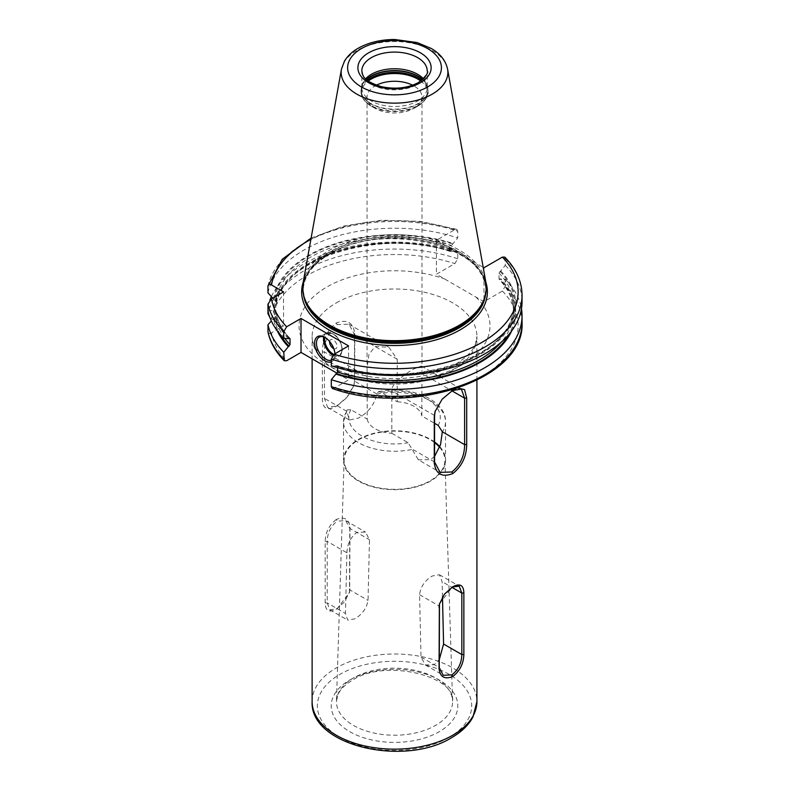 <?xml version="1.0" encoding="UTF-8"?>
<svg xmlns="http://www.w3.org/2000/svg" width="790" height="790" viewBox="0 0 790 790"><rect width="100%" height="100%" fill="white"/><g stroke="black" fill="none" stroke-linecap="round" stroke-linejoin="round"><path stroke-width="0.59" stroke-dasharray="3.95 2.96" d="M271.375 296.615A127.526 73.628 180 0 1 457.736 251.793L457.736 258.745L454.852 263.603L436.416 274.249L483.954 301.701L502.391 291.056L505.274 286.187L505.274 279.235L499.023 278.85L499.991 279.354A120.327 69.471 180 0 1 508.839 334.496M270.022 317.787L283.541 325.885L271.513 332.827A123.596 71.357 0 0 0 286.651 360.724M332.373 388.492L334.19 388.166L348.558 379.872L337.093 373.245M483.954 267.741L483.954 301.701M311.122 238.047L344.006 225.95L381.56 220.232L420.31 221.388L456.669 229.317L454.852 229.643L436.416 240.288L483.174 267.287M436.416 240.288L436.416 274.249M504.751 257.096L505.274 265.361L499.023 272.975L499.023 278.85A119.023 68.72 0 0 1 513.539 311.734C513.49 300.328 508.701 289.535 499.191 279.354M267.958 331.682C268.363 333.578 269.548 333.963 271.513 332.827M505.274 279.235A127.526 73.628 180 0 1 521.479 308.801M457.736 251.793L453.174 251.497A121.305 70.034 0 0 0 273.626 307.083L267.958 306.737L267.958 310.865L275.759 310.361L275.759 316.227L271.375 320.977M267.958 306.737A127.526 73.628 180 0 1 269.884 300.161M283.541 291.925L283.541 325.885M289.851 338.248C281.605 329.45 276.905 320.118 275.75 310.263L275.759 310.361A119.023 68.72 180 0 0 289.416 338.11M273.626 307.083L275.75 307.34C277.26 259.841 379.99 226.858 451.85 252.03M272.777 298.146L275.759 301.365L275.759 307.241A119.023 68.72 0 0 1 451.485 251.398L453.174 251.497M277.339 330.901A121.305 70.034 180 0 1 273.626 318.528M511.703 330.901A121.305 70.034 0 0 0 500.702 278.939M456.669 229.317L457.736 231.184L457.736 237.918L451.485 245.532L451.485 251.398L452.453 251.911A120.327 69.471 180 0 0 274.535 307.606M303.192 282.188A91.818 53.009 180 0 1 329.598 250.173A91.818 53.009 0 0 1 425.227 237.701A91.818 53.009 0 0 1 485.85 282.188M361.82 87.631L361.82 70.972A32.696 18.881 0 0 0 382.005 88.411A32.696 18.881 0 0 0 417.643 84.323A32.696 18.881 0 0 0 427.222 70.972L427.222 87.631A32.696 18.881 0 0 1 417.643 100.982A32.696 18.881 180 0 1 382.005 105.07A32.696 18.881 180 0 1 361.82 87.631A32.696 18.881 180 0 1 362.413 84.056A32.696 18.881 180 0 1 365.622 78.812M427.222 87.631A32.696 18.881 0 0 0 426.63 84.056A32.696 18.881 0 0 0 423.43 78.812M376.425 85.202A27.462 15.859 0 0 0 375.102 85.922A27.462 15.859 180 0 0 367.054 97.13A27.462 15.859 180 0 0 375.102 108.349A27.462 15.859 180 0 0 413.94 108.349L417.871 106.077L413.94 108.349A27.462 15.859 0 0 0 421.988 97.13A27.462 15.859 0 0 0 412.617 85.202M367.192 376.613L367.192 419.075L350.839 409.635L347.126 409.901L346.731 411.274L349.447 420.023L358.463 418.048C368.496 412.41 374.598 404.45 376.761 394.19L378.4 391.712L380.879 392.294L397.232 401.735L397.232 359.272L388.878 347.274L375.102 346.494L368.94 354.453L367.054 368.031L367.192 376.613L324.423 351.925L324.423 398.397L327.682 407.462L337.182 405.764L347.106 397.429L353.772 385.846L354.463 381.057L354.463 334.585L348.923 324.196L337.182 324.601C328.759 331.474 324.502 340.579 324.423 351.925L322.35 352.093L322.35 398.565C322.498 408.687 327.139 411.264 336.254 406.297L346.909 397.34L354.019 384.957L354.759 379.862L354.759 333.39C353.081 322.389 346.909 318.923 336.254 323.001C327.119 330.368 322.488 340.065 322.35 352.093M367.192 419.075A27.462 15.859 0 0 0 391.82 433.295L391.82 390.833C390.408 383.822 407.433 372.485 413.94 368.92L421.406 366.047L421.988 368.031L421.85 415.955L434.579 423.302M397.232 401.735A27.462 15.859 180 0 1 421.85 415.955M435.152 411.175L441.936 399.147L452.315 390.556M336.254 519.494C329.124 525.054 325.431 532.391 325.184 541.525L325.184 603.037C325.441 610.877 329.134 612.931 336.254 609.199L344.628 601.812L349.674 591.73L350 527.207C348.864 518.852 344.282 516.285 336.254 519.494L337.182 521.104C330.724 526.189 327.406 532.954 327.218 541.407L327.218 602.918L329.855 609.841L337.182 608.665L349.486 592.658L349.782 528.372L345.813 520.689L337.182 521.104M391.82 433.295L408.163 442.736L418.364 459.82L440.119 472.381M434.579 456.383L430.58 459.691L418.364 459.82M455.87 388.759L458.012 388.048M346.721 411.531A50.995 29.437 0 0 0 343.522 421.781L343.522 460.224A50.995 29.437 0 0 1 358.463 439.408A50.995 29.437 180 0 1 434.579 442.005M439.882 446.765A50.995 29.437 180 0 1 445.521 460.224A50.995 29.437 180 0 1 430.58 481.051A50.995 29.437 0 0 1 375.003 487.43A50.995 29.437 0 0 1 343.522 460.224M434.579 442.578A50.392 29.092 180 0 0 358.887 439.655A50.392 29.092 0 0 0 344.144 459.691A50.392 29.092 0 0 0 374.816 487.005A50.392 29.092 0 0 0 430.155 480.804A50.392 29.092 180 0 0 444.908 459.691L452.581 701.076A58.075 33.526 180 0 1 435.586 725.398A58.075 33.526 0 0 1 371.804 732.547A58.075 33.526 0 0 1 336.461 701.076A58.075 33.526 0 0 1 353.456 677.978A58.075 33.526 180 0 1 416.251 670.601A58.075 33.526 180 0 1 452.581 701.076C456.255 676.556 385.579 658.1 352.38 680.269C345.023 684.644 340.223 689.443 337.962 694.687L336.461 701.076L344.144 459.691M439.684 447.328A50.392 29.092 180 0 1 444.908 459.691M442.479 596.875L442.133 581.697L439.477 574.764L432.268 575.999C424.852 580.452 420.616 586.694 419.569 594.722L421.011 657.063L425.366 664.973L434.233 664.706L439.26 659.709M346.909 552.773C347.175 544.29 350.464 537.506 356.774 532.411L365.523 532.065L369.483 539.748L368.031 600.42C366.6 608.3 362.195 614.442 354.809 618.846L347.728 620.15L345.467 613.455L346.909 552.773L327.218 541.407L325.184 541.525M439.477 603.777L452.315 587.059M505.274 265.361A127.526 73.628 180 0 1 522.042 301.859M267.958 292.863A127.526 73.628 180 0 1 457.736 237.918M288.34 338.653A121.305 70.034 180 0 1 273.626 310.519M500.702 270.931A121.305 70.034 180 0 1 480.3 354.315A121.305 70.034 180 0 1 335.878 366.096L331.306 365.8M273.626 299.064A121.305 70.034 180 0 1 453.174 243.488M335.878 366.096L337.557 366.195L337.557 367.735M499.991 271.345A120.327 69.471 0 0 1 479.609 353.92A120.327 69.471 0 0 1 336.589 365.681L337.557 366.195A119.023 68.72 180 0 0 513.539 305.858C517.825 355.056 411.768 391.82 337.202 365.572M348.558 345.911L348.558 379.872M334.921 353.782A14.388 8.305 60 0 1 334.96 354.927A14.388 8.305 60 0 1 331.306 361.84M331.306 360.26A13.075 7.554 -120 0 0 332.254 359.855A13.075 7.554 -120 0 0 334.96 353.861A13.075 7.554 -120 0 0 325.717 337.844L324.789 337.31L325.717 337.844A13.075 7.554 60 0 0 325.263 337.597M333.736 348.647A5.234 3.022 -120 0 0 336.994 346.02A5.234 3.022 -120 0 0 333.301 339.878A5.234 3.022 60 0 0 329.627 341.517M475.876 297.04A95.481 55.122 180 0 1 462.031 364.862A95.481 55.122 180 0 1 327.011 364.862A95.481 55.122 180 0 1 327.011 286.908A95.481 55.122 180 0 1 444.494 278.91M271.513 318.943A123.596 71.357 180 0 1 454.852 263.603M502.391 291.056A123.596 71.357 180 0 1 481.92 376.346A123.596 71.357 180 0 1 334.19 388.166M336.254 302.925A82.397 47.568 180 0 1 426.057 292.616A82.397 47.568 180 0 1 476.923 336.56A82.397 47.568 180 0 1 452.788 370.204A82.397 47.568 180 0 1 362.985 380.513A82.397 47.568 180 0 1 312.119 336.56A82.397 47.568 180 0 1 336.254 302.925M522.042 322.685A127.526 73.628 0 0 0 505.274 286.187M457.736 258.745A127.526 73.628 0 0 0 267.958 313.679M280.203 334.496A120.327 69.471 180 0 1 274.535 318.005M454.852 229.643A123.596 71.357 0 0 0 310.885 239.39M485.86 282.247A92.865 53.611 0 0 0 460.185 254.015A92.865 53.611 0 0 0 328.857 254.015A92.865 53.611 180 0 0 303.182 282.247M485.574 294.492A91.294 52.703 0 0 0 485.81 290.641A91.294 52.703 0 0 0 429.454 241.947A91.294 52.703 0 0 0 329.973 253.373A91.294 52.703 180 0 0 303.232 290.641A91.294 52.703 180 0 0 303.469 294.492M304.338 297.593A91.294 52.703 180 0 1 303.232 289.416A91.294 52.703 180 0 1 329.973 252.148A91.294 52.703 0 0 1 429.454 240.723A91.294 52.703 0 0 1 485.81 289.416L485.81 290.641C490.57 246.707 382.014 220.173 329.647 254.094C312.307 264.482 303.498 276.658 303.232 290.641L304.831 299.074A91.344 52.742 180 0 1 329.934 251.793A91.344 52.742 0 0 1 437.354 242.5A91.344 52.742 0 0 1 484.211 299.074L485.81 289.416A91.294 52.703 0 0 1 484.714 297.593M447.594 69.165A53.355 30.81 0 0 0 412.37 43.312A53.355 30.81 0 0 0 356.794 50.56A53.355 30.81 0 0 0 341.448 69.165M362.413 84.056L361.702 86.209A33.427 19.296 180 0 0 378.844 106.907A33.427 19.296 180 0 0 418.157 103.51A33.427 19.296 0 0 0 427.351 86.209A33.427 19.296 0 0 0 422.709 79.484M422.551 79.622A33.486 19.335 0 0 1 428.002 90.198A33.486 19.335 0 0 1 418.196 103.865A33.486 19.335 180 0 1 381.708 108.052A33.486 19.335 180 0 1 361.04 90.198L361.702 86.209A33.427 19.296 180 0 1 366.333 79.484M426.63 84.056L428.002 91.689A33.486 19.335 0 0 1 418.196 105.356A33.486 19.335 180 0 1 381.708 109.553A33.486 19.335 180 0 1 361.04 91.689L361.04 90.198A33.486 19.335 180 0 1 366.491 79.622M367.38 80.373A33.486 19.335 180 0 0 361.04 91.689C361.257 97.447 364.634 102.246 371.172 106.077A33.022 19.069 180 0 0 417.871 106.077C425.524 100.528 428.901 95.738 428.002 91.689A33.486 19.335 0 0 0 421.663 80.373M375.102 108.349L371.172 106.077A33.022 19.069 180 0 1 368.268 81.034M417.871 106.077A33.022 19.069 0 0 0 420.774 81.034M451.86 390.813L452.788 390.28L451.86 390.813L421.85 373.492M434.579 415.52L391.82 390.833M397.232 359.272L354.463 334.585L354.759 333.39M312.119 701.579A82.397 47.568 180 0 1 336.254 667.935A82.397 47.568 0 0 1 426.057 657.626A82.397 47.568 0 0 1 476.923 701.579M434.579 462.002L412.281 449.125M346.731 411.274L324.423 398.397L322.35 398.565M350.839 409.635A45.761 26.426 0 0 0 362.166 436.199A45.761 26.426 0 0 0 408.163 442.736M380.879 392.294A45.761 26.426 180 0 1 426.886 398.832A45.761 26.426 180 0 1 438.203 425.385M347.126 409.901L343.522 421.781A50.995 29.437 0 0 0 412.291 449.382M376.771 393.934L354.463 381.057L354.759 379.862M376.761 394.19A50.995 29.437 180 0 1 445.521 421.781A50.995 29.437 180 0 1 442.321 432.041M349.763 680.012A63.299 36.547 180 0 1 439.279 680.012A63.299 36.547 180 0 1 439.279 731.688A63.299 36.547 180 0 1 349.763 731.688A63.299 36.547 180 0 1 349.763 680.012M449.085 737.356A77.163 44.556 180 0 1 339.957 737.356A77.163 44.556 180 0 1 339.957 674.344A77.163 44.556 0 0 1 449.085 674.344A77.163 44.556 0 0 1 449.085 737.356M421.011 657.063L439.26 667.609M350 588.718L349.782 589.883L368.031 600.42M325.184 603.037L327.218 602.918L345.467 613.455M451.86 587.306L452.788 586.773L451.86 587.306L442.133 581.697M350 527.207L349.782 528.372L369.483 539.748M419.569 594.722L439.26 606.098M336.254 609.199L337.182 608.665L336.254 609.199M336.254 323.001L337.182 324.601M336.254 406.297L337.182 405.764L336.254 406.297M505.274 258.636A127.526 73.628 180 0 1 522.042 295.134M267.958 286.128A127.526 73.628 180 0 1 457.736 231.184M452.453 243.903A120.327 69.471 0 0 0 274.535 299.588M289.051 338.238A120.327 69.471 180 0 1 274.535 309.996M275.759 301.365A119.023 68.72 180 0 1 451.485 245.532M499.023 272.975A119.023 68.72 180 0 1 513.539 305.858L513.539 311.734A119.023 68.72 0 0 1 501.225 342.179M284.844 338.426A119.023 68.72 180 0 1 275.759 316.227M332.926 355.253A13.075 7.554 -120 0 0 339.285 355.796A13.075 7.554 -120 0 0 341.29 345.309A13.075 7.554 -120 0 0 332.738 333.785A13.075 7.554 -120 0 0 326.201 333.143A13.075 7.554 -120 0 0 323.712 336.945M333.795 354.453A12.294 7.1 -120 0 0 341.991 348.874A12.294 7.1 -120 0 0 333.301 334.111A12.294 7.1 -120 0 0 324.759 337.35M476.923 380.267L476.923 336.56L475.254 344.489C472.608 351.254 466.021 357.831 455.494 364.22C432.713 377.867 392.749 382.676 361.326 374.845C347.235 371.409 335.809 366.451 327.05 359.973L317.56 350.879C313.739 345.595 311.932 340.826 312.119 336.56L312.119 358.828M367.054 97.13L367.054 368.031M421.988 97.13L421.988 368.031M421.406 366.047L461.36 389.115M348.923 324.196L388.878 347.264M435.023 411.62L435.27 410.741M327.682 407.462L349.447 420.023M378.4 391.712C409.062 384.878 446.212 399.493 445.521 421.781L445.521 460.224M425.366 664.973L443.229 675.292M329.855 609.841L347.728 620.15M439.368 604.251L439.556 603.323M439.477 574.764L459.188 586.14M345.813 520.689L365.523 532.065M349.674 591.73L349.486 592.658M354.019 384.957L353.772 385.846M334.96 353.861L334.96 354.927M332.254 359.855L339.285 355.796C345.487 352.824 341.033 337.883 333.133 333.745L326.201 333.143L319.17 337.202"/><path stroke-width="1.19" d="M284.291 360.714L283.768 352.231A127.526 73.628 180 0 1 267.958 324.729L268.007 332.195C270.259 342.475 275.69 351.985 284.291 360.714L286.651 360.724L301.02 352.419L337.093 373.245M483.174 267.287L483.954 267.741L502.391 257.096L504.751 257.096C516.107 268.669 521.874 281.349 522.042 295.134A127.526 73.628 180 0 1 331.306 359.075L331.306 365.8A127.526 73.628 180 0 0 522.042 301.859L522.042 295.134M331.306 386.626L332.373 388.492C411.294 416.804 525.399 379.585 522.042 322.685A127.526 73.628 0 0 1 331.306 386.626L331.306 379.674A127.526 73.628 180 0 0 522.042 315.733L522.042 322.685M270.022 317.787L267.958 313.679L267.958 304.13A127.526 73.628 0 0 0 283.768 331.622L283.768 338.357L290.019 338.752L290.019 344.628A119.023 68.72 180 0 1 284.844 338.426M283.768 352.231L290.019 344.628M289.416 338.11A119.023 68.72 180 0 0 290.019 338.752L289.051 338.238M283.768 331.622L286.651 326.764L301.02 318.459L301.02 352.419M521.479 308.801A127.526 73.628 180 0 1 522.042 315.733M269.884 300.161A127.526 73.628 180 0 1 271.375 296.615M267.958 304.13L271.513 298.867L283.541 291.925L271.513 284.983C269.548 283.847 268.363 284.232 267.958 286.128L267.958 292.863L272.777 298.146M267.958 324.729L271.375 320.977M267.958 286.128L282.267 259.229L311.122 238.047M288.34 346.662A121.305 70.034 180 0 1 277.339 330.901M511.703 330.901A121.305 70.034 0 0 1 335.878 374.104L331.306 379.674M335.878 374.104L337.557 372.07A119.023 68.72 0 0 0 501.225 342.179M331.306 359.075L334.19 354.206L348.558 345.911L301.02 318.459M459.444 325.134A91.818 53.009 180 0 1 367.617 338.337A91.818 53.009 180 0 1 304.367 297.702A91.818 53.009 180 0 1 303.192 282.188L341.448 69.165A53.355 30.81 0 0 0 371.586 100.152A53.355 30.81 0 0 0 432.249 94.119A53.355 30.81 0 0 0 447.594 69.165L485.85 282.188A91.818 53.009 0 0 1 484.675 297.702A91.818 53.009 0 0 1 459.444 325.134M365.622 78.812A32.696 18.881 180 0 1 371.399 74.29A32.696 18.881 0 0 1 423.43 78.812M412.617 85.202A27.462 15.859 0 0 0 376.425 85.202M452.315 390.556L461.36 389.115L464.619 398.18L464.619 444.651C464.53 456.018 460.274 465.122 451.86 471.976L440.119 472.381L434.579 462.002L434.579 415.52L435.152 411.175M458.012 388.048L464.579 389.638L466.693 398.012L466.693 444.484C466.544 456.541 461.913 466.238 452.788 473.575C442.114 477.644 435.952 474.188 434.283 463.197L434.283 416.715L435.023 411.62L442.133 399.226L452.788 390.28L455.87 388.759M452.788 676.477C444.75 679.686 440.168 677.119 439.043 668.774L439.368 604.251L444.424 594.159L452.788 586.773C459.928 583.05 463.612 585.104 463.858 592.944L463.858 654.456C463.602 663.6 459.908 670.947 452.788 676.477L451.86 674.877L443.229 675.292L439.26 667.609L439.477 603.777M434.579 423.302L438.203 425.385L442.321 431.775L440.534 444.632L434.579 456.383M434.579 442.005A50.995 29.437 180 0 1 439.882 446.765M434.579 442.578A50.392 29.092 180 0 1 439.684 447.328M442.479 596.875L443.575 644.038L461.834 654.574C461.637 663.047 458.309 669.811 451.86 674.877M439.26 659.709L443.575 644.038M452.315 587.059L459.188 586.14L461.834 593.063L461.834 654.574L463.858 654.456M283.768 338.357A127.526 73.628 180 0 1 267.958 310.865M337.557 367.735L337.557 372.07M331.306 361.84A14.388 8.305 60 0 1 324.789 360.803A14.388 8.305 60 0 1 314.618 343.186A14.388 8.305 60 0 1 324.789 337.31L324.789 337.31A14.388 8.305 60 0 1 334.921 353.782M331.306 360.26A13.075 7.554 -120 0 1 325.717 359.203A13.075 7.554 60 0 1 317.165 347.679A13.075 7.554 60 0 1 319.17 337.202A13.075 7.554 60 0 1 325.263 337.597M329.627 341.517A5.234 3.022 60 0 0 333.301 348.42A5.234 3.022 -120 0 0 333.736 348.647M267.958 331.682A127.526 73.628 0 0 0 283.768 359.174M508.839 334.496A120.327 69.471 180 0 1 336.589 373.69M289.051 346.247A120.327 69.471 180 0 1 280.203 334.496M334.19 354.206A123.596 71.357 0 0 0 481.92 342.386A123.596 71.357 0 0 0 502.391 257.096M271.513 298.867A123.596 71.357 0 0 0 286.651 326.764M310.885 239.39A123.596 71.357 0 0 0 271.513 284.983M485.86 282.247A92.865 53.611 0 0 1 460.185 329.835A92.865 53.611 180 0 1 351.362 339.394A92.865 53.611 180 0 1 303.182 282.247M303.469 294.492A91.294 52.703 180 0 0 362.689 340.046A91.294 52.703 180 0 0 459.079 327.909A91.294 52.703 0 0 0 485.574 294.492M484.714 297.593A91.294 52.703 0 0 1 459.079 326.685A91.294 52.703 180 0 1 366.254 339.532A91.294 52.703 180 0 1 304.338 297.593M304.367 297.702L304.831 299.074A91.344 52.742 180 0 0 367.755 339.512A91.344 52.742 180 0 0 459.109 326.379A91.344 52.742 0 0 0 484.211 299.074L484.675 297.702M427.676 86.91A46.886 27.067 0 0 0 427.676 48.625A46.886 27.067 0 0 0 361.366 48.625A46.886 27.067 0 0 0 361.366 86.91A46.886 27.067 0 0 0 427.676 86.91M368.624 52.821A36.626 21.142 0 0 0 368.624 82.723A36.626 21.142 0 0 0 420.418 82.723A36.626 21.142 0 0 0 420.418 52.821A36.626 21.142 0 0 0 368.624 52.821M371.399 57.621A32.696 18.881 0 0 0 361.82 70.972C362.887 75.465 362.324 80.698 381.54 86.722C395.494 89.547 407.798 88.154 418.453 82.525C425.928 76.403 428.842 72.552 427.222 70.972A32.696 18.881 0 0 0 407.038 53.532A32.696 18.881 0 0 0 371.399 57.621M422.709 79.484A33.427 19.296 0 0 0 370.885 76.215A33.427 19.296 180 0 0 366.333 79.484M366.491 79.622A33.486 19.335 180 0 1 370.846 76.521A33.486 19.335 0 0 1 422.551 79.622M421.663 80.373A33.486 19.335 0 0 0 370.846 78.022A33.486 19.335 180 0 0 367.38 80.373M368.268 81.034A33.022 19.069 180 0 1 371.172 79.119A33.022 19.069 0 0 1 420.774 81.034M466.693 398.012L464.619 398.18L451.88 390.823M434.283 416.715L434.579 415.52M476.923 380.267L476.923 701.579A82.397 47.568 0 0 1 452.788 735.214A82.397 47.568 180 0 1 362.985 745.533A82.397 47.568 180 0 1 312.119 701.579L312.119 358.828M434.283 463.197L434.579 462.002M452.788 473.575L451.86 471.976M466.693 444.484L464.619 444.651L442.321 431.775M439.043 668.774L439.26 667.609M439.043 607.263L439.26 606.098M463.858 592.944L461.834 593.063L451.89 587.326M323.712 336.945A13.075 7.554 -120 0 0 332.738 355.144A13.075 7.554 -120 0 0 332.926 355.253M324.759 337.35A12.294 7.1 -120 0 0 333.301 354.187A12.294 7.1 -120 0 0 333.795 354.453M447.594 69.165C445.718 60.534 440.198 53.602 431.024 48.348L417.15 42.571L394.753 39.5C380.74 39.549 368.525 42.482 358.097 48.309C352.103 51.735 347.57 55.991 344.489 61.077L341.448 69.165M312.119 701.579C309.828 745.987 404.687 767.159 451.702 737.613C461.469 731.984 468.539 725.141 472.934 717.063L476.923 701.579"/></g></svg>

